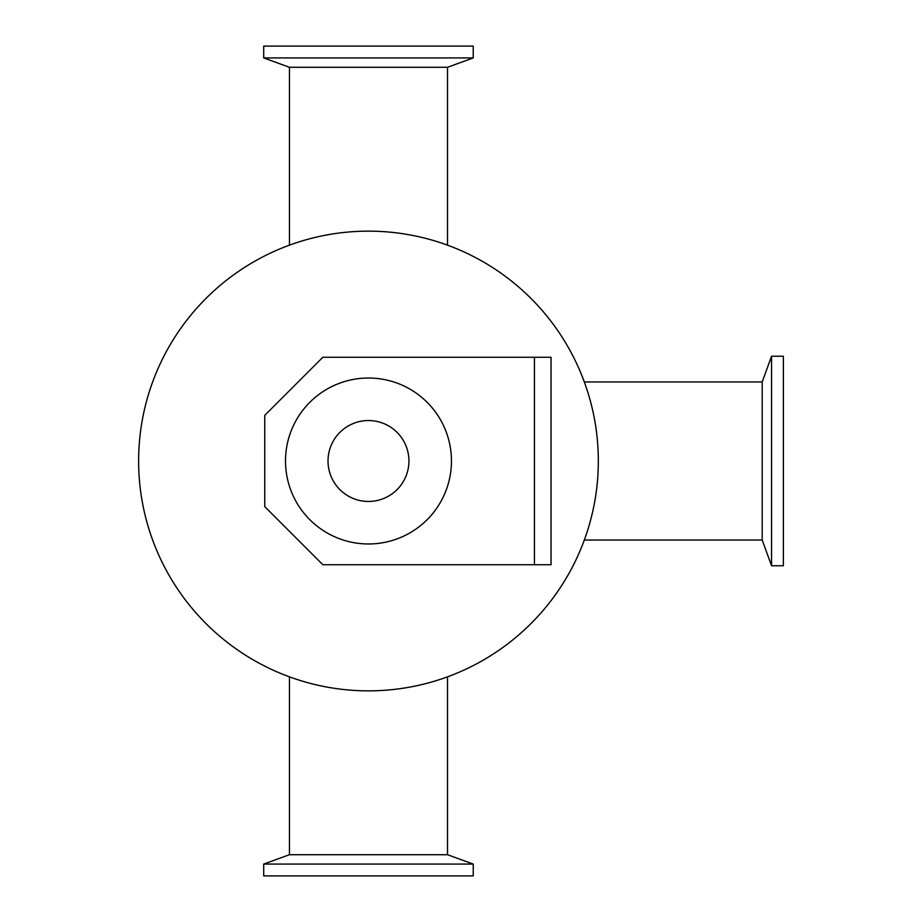 <?xml version="1.0" encoding="UTF-8"?>
<svg xmlns="http://www.w3.org/2000/svg" width="922" height="922" viewBox="0 0 922 922"><rect width="100%" height="100%" fill="white"/><g stroke="black" fill="none" stroke-linecap="round" stroke-linejoin="round"><path stroke-width="1.38" d="M598.332 461A229.855 229.855 0 0 1 253.55 660.06A229.855 229.855 0 0 1 253.55 261.94A229.855 229.855 0 0 1 598.332 461M771.553 565.762L771.553 356.238L783.377 356.238L783.377 565.762L771.553 565.762L762.194 540.038L762.194 381.962L771.553 356.238M263.715 864.075L473.24 864.075L473.24 875.9L263.715 875.9L263.715 864.075L289.439 854.717L447.516 854.717L473.24 864.075M263.715 57.925L473.24 57.925L473.24 46.1L263.715 46.1L263.715 57.925L289.439 67.283L447.516 67.283L473.24 57.925M534.437 564.725L322.838 564.725L264.752 506.639L264.752 415.361L322.838 357.275L551.033 357.275L551.033 564.725L534.437 564.725L534.437 357.275M408.93 461A40.453 40.453 0 0 1 348.251 496.036A40.453 40.453 0 0 1 348.251 425.964A40.453 40.453 0 0 1 408.93 461M451.457 461A82.98 82.98 0 0 1 326.987 532.858A82.98 82.98 0 0 1 326.987 389.142A82.98 82.98 0 0 1 451.457 461M762.194 381.962L584.317 381.962M762.194 540.038L584.317 540.038M447.516 854.717L447.516 676.84M289.439 854.717L289.439 676.84M447.516 245.16L447.516 67.283M289.439 245.16L289.439 67.283"/></g></svg>
